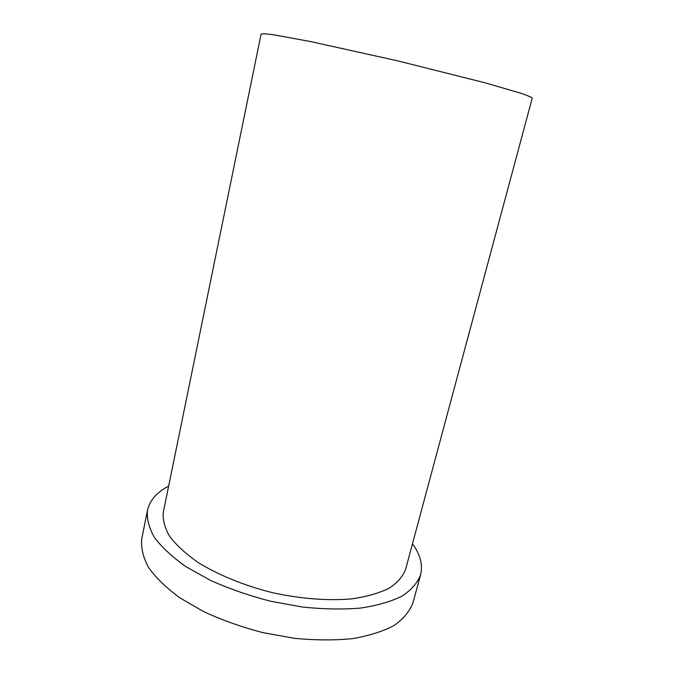 <?xml version="1.0" encoding="UTF-8"?>
<svg xmlns="http://www.w3.org/2000/svg" width="674" height="674" viewBox="0 0 674 674"><rect width="100%" height="100%" fill="white"/><g stroke="black" fill="none" stroke-linecap="round" stroke-linejoin="round"><path stroke-width="1.01" d="M261.099 34.096C262.085 33.557 266.272 33.784 273.652 34.778L310.428 41.527L397.896 60.913L484.783 82.742L520.69 93.18C527.734 95.59 531.575 97.258 532.216 98.185L405.613 569.336C402.909 576.439 397.399 582.74 389.1 588.242C379.201 593.112 366.875 596.633 352.098 598.815C328.508 600.989 300.553 598.883 272.203 592.615C244.047 585.529 218.115 574.888 197.988 562.386C185.754 553.826 176.31 545.148 169.637 536.361C164.675 527.734 162.577 519.629 163.335 512.063L261.099 34.096M168.643 486.139C156.831 492.222 149.78 500.285 147.48 510.336L141.784 538.745C140.849 547.692 143.082 557.23 148.482 567.365C155.787 577.669 166.225 587.812 179.79 597.796L203.792 611.689C222.083 620.114 241.739 627.081 262.75 632.6L294.336 638.286C315.196 640.317 334.59 640.435 352.519 638.623C369.125 635.776 382.992 631.378 394.138 625.438C403.507 618.791 409.775 611.259 412.943 602.842L420.568 574.888C423.011 564.871 420.315 554.508 412.48 543.775M147.48 510.336C146.646 518.812 148.996 527.894 154.54 537.599C162.004 547.482 172.611 557.263 186.369 566.935L210.659 580.466C229.152 588.722 248.992 595.614 270.19 601.149L302.003 606.979C322.989 609.195 342.476 609.566 360.455 608.091C377.086 605.597 390.954 601.604 402.049 596.102C411.351 589.91 417.518 582.841 420.568 574.888"/></g></svg>
